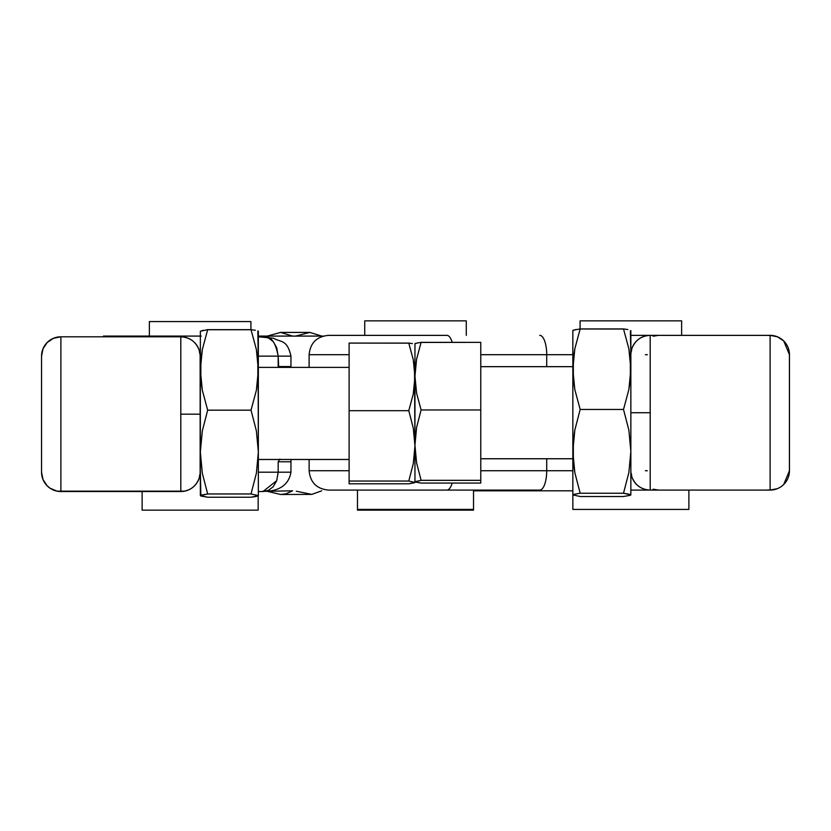 <?xml version="1.0" encoding="UTF-8"?>
<svg xmlns="http://www.w3.org/2000/svg" width="831" height="831" viewBox="0 0 831 831"><rect width="100%" height="100%" fill="white"/><g stroke="black" fill="none" stroke-linecap="round" stroke-linejoin="round"><path stroke-width="1.25" d="M250.91 329.658L250.91 321.576L149.372 321.576L149.372 336.088L149.372 321.576L250.91 321.576L250.91 329.658M473.525 510.151L473.525 509.424L473.525 510.151L357.475 510.151L473.525 510.151M357.475 490.082L357.475 510.151L357.475 509.424L473.525 509.424L473.525 490.082L357.475 490.082L357.475 509.424L473.525 509.424L473.525 490.082M309.818 332.41L295.161 336.212L309.818 332.41L280.587 332.41L309.818 332.41L321.722 336.088L309.818 332.41M264.559 336.835L280.587 332.41L292.574 336.088L280.587 332.41L264.559 336.835M103.439 336.804L103.439 336.088L103.439 336.804L103.439 336.088L201.299 336.088M258.161 510.151L258.161 495.858L258.161 510.151L142.122 510.151L142.122 491.536L142.122 510.151L258.161 510.151M258.358 336.088L323.217 336.088L258.358 336.088M200.344 336.088L104.55 336.088M292.574 490.809L286.061 493.801L280.587 494.487L267.218 491.308L292.522 490.809M280.587 494.487L311.781 494.393L321.722 490.809L311.781 494.393L296.345 491.225M512.166 490.809L473.525 490.809L512.208 490.809L512.208 490.082M789.45 453.03L789.45 453.819M681.628 335.36L681.628 320.849L580.09 320.849L580.09 328.941L580.09 320.849L681.628 320.849L681.628 335.36M688.889 509.424L688.889 490.082L688.889 509.424L572.839 509.424L688.889 509.424M630.854 493.718L630.355 495.286L623.52 496.512L580.173 496.512L572.839 494.871L572.839 509.424L572.86 494.964M364.736 335.36L364.736 320.849L466.274 320.849L466.274 335.36L466.274 320.849L364.736 320.849L364.736 335.36L446.849 335.36L329.502 335.36M630.854 354.702L630.854 412.716L650.195 412.716L650.195 335.36A19.342 19.342 -90 0 0 630.854 354.702L630.854 354.702A19.342 19.342 90 0 1 630.854 354.671L630.355 330.987M328.744 490.082L539.755 490.082A19.342 6.97 -90 0 0 546.715 470.741L546.715 458.774L546.715 470.741L572.829 470.741L546.715 470.741A19.342 6.97 90 0 1 539.755 490.082L328.494 490.082M546.715 354.702L572.829 354.702L546.715 354.702L546.715 366.668L546.715 354.702A19.342 6.97 -90 0 0 539.755 335.36A19.342 6.97 90 0 1 546.715 354.702L480.775 354.702L546.715 354.702M446.849 335.36A19.342 6.97 90 0 1 452.209 342.362A19.342 6.97 -90 0 0 446.849 335.36L328.744 335.36M309.122 459.501L309.122 470.741L309.122 459.501L309.122 470.741L349.113 470.741L309.122 470.741C310.275 482.479 316.725 488.929 328.463 490.082M309.122 367.385L309.122 354.702L309.122 367.385L309.122 354.702L349.113 354.702L309.122 354.702C310.275 342.954 316.725 336.513 328.463 335.36M572.839 494.538L580.173 493.23L623.51 493.23L628.87 472.527L630.854 451.337L628.88 430.178L623.51 409.444L580.173 409.444L623.51 409.444L628.87 389.542L630.854 369.182L628.88 348.854L623.51 328.931L580.173 328.931L574.813 348.854L572.829 369.182L574.813 389.542L580.173 409.444L574.813 430.178L573.338 440.69L573.338 461.994L574.813 472.527L580.173 493.23L623.51 493.23L630.854 494.871L630.854 354.557M630.854 355.813L630.854 469.629M783.737 484.463L789.45 470.741A19.342 19.342 90 0 1 770.108 490.082L650.195 490.082L770.108 490.082L770.108 335.36L650.195 335.36L650.195 412.716L630.854 412.716L630.854 470.741A19.342 19.342 90 0 1 630.854 470.751L630.854 481.398M630.854 470.886L630.854 494.912L630.854 451.337L628.87 472.527L623.51 493.23L630.345 494.455L630.355 495.286L623.52 496.512L580.173 496.512L572.839 494.871L572.839 330.572L575.862 329.543M579.467 329.014L624.237 329.024M627.821 329.543L623.51 328.931L628.88 348.854L630.345 358.961L630.345 379.435L628.87 389.542L623.51 409.444L628.88 430.178L630.854 451.337L630.854 330.572M573.338 495.286L573.348 494.455L580.173 493.23L574.813 472.527L572.829 451.337L574.813 430.178L580.173 409.444L574.813 389.542L573.338 379.435L573.338 358.961L574.813 348.854L580.173 328.931L573.348 330.156M572.86 330.478L572.839 494.871M648.346 335.36L630.854 335.36M648.346 490.082L630.854 490.082M546.715 470.741L480.775 470.741L546.715 470.741M645.365 354.702L647.349 354.702M647.349 470.741L645.365 470.741M789.45 371.623L789.45 372.413M630.854 470.741A19.342 19.342 -90 0 0 650.195 490.082L650.195 412.716L650.195 490.082A19.342 19.342 90 0 1 630.854 470.897M770.108 335.36A19.342 19.342 90 0 1 789.45 354.702L783.726 340.97L777.442 336.804L770.108 335.36L770.108 490.082A19.342 19.342 -90 0 0 789.45 470.741L789.45 354.702A19.342 19.342 -90 0 0 770.108 335.36L650.195 335.36A19.342 19.342 90 0 0 630.854 354.546M446.849 490.082A19.342 6.97 -90 0 0 452.209 483.071A19.342 6.97 90 0 1 446.849 490.082M770.108 490.082L777.442 488.638M789.419 353.549L789.408 471.987M653.114 336.243L658.422 335.36M658.422 490.082L653.114 489.199M769.693 335.485L766.244 335.36M766.244 490.082L769.693 489.958M783.29 340.544L784.402 341.666M784.454 483.704L783.301 484.889M200.344 461.163L200.344 331.299L200.344 495.598L207.677 493.957L251.024 493.957L256.384 473.255L258.358 452.064L256.384 430.905L251.024 410.171L256.384 390.269L257.849 380.151L257.859 359.688L256.384 349.581L251.024 329.658L207.677 329.658L202.317 349.581L200.344 369.909L202.328 390.269L207.677 410.171L251.024 410.171L207.677 410.171L202.317 430.905L200.344 452.064L202.317 473.255L207.677 493.957L251.024 493.957L258.358 495.598L251.024 497.229L207.677 497.229L200.344 495.598L200.344 331.299L203.377 330.271M258.358 461.766L258.119 365.089M258.358 495.266L256.395 496.419L251.024 497.229L207.677 497.229L200.842 496.003L200.146 459.501M206.981 329.741L251.741 329.741M255.335 330.271L251.024 329.658L256.384 349.581L258.358 369.909L257.849 330.883M258.337 495.692L258.358 369.909L256.384 390.269L251.024 410.171L256.384 430.905L258.358 452.064L256.384 473.255L251.024 493.957L258.358 495.598L258.337 331.195M200.842 496.003L200.853 495.172L207.677 493.957L202.317 473.255L200.344 452.064L202.317 430.905L207.677 410.171L202.328 390.269L200.853 380.151L200.853 359.688L202.317 349.581L207.677 329.658L200.344 331.247L200.344 495.598M41.55 373.399L41.55 472.195L41.55 373.399M41.55 454.941L41.55 454.162M184.575 337.178L180.805 336.804L180.805 414.17L200.146 414.17L200.146 356.146A19.342 19.342 90 0 0 180.805 336.804L60.892 336.804L53.485 338.279L47.211 342.476L43.025 348.75L41.55 356.146L41.55 472.195L43.025 479.591L47.211 485.865L50.14 488.275L57.121 491.163L184.575 491.163M291.089 459.501L290.954 461.797A19.342 19.342 -90 0 1 291.089 459.501A19.342 19.342 90 0 0 290.954 461.797L278.167 461.797L279.933 459.086L278.167 461.797L278.167 472.195L258.358 472.195L290.954 472.195L290.954 461.797L278.167 461.797L278.167 472.195L290.954 472.195L290.954 461.797L290.954 472.195C287.017 495.702 258.42 490.383 262.991 491.536L258.358 491.536M289.593 356.146L278.167 356.146L276.692 347.607L273.139 341.531L268.413 337.988L262.939 336.804C270.439 335.236 275.518 341.686 278.167 356.146L278.167 366.544L290.954 366.544L290.954 356.146L258.358 356.146L278.167 356.146L278.717 367.385L278.167 366.544L290.954 366.544L290.975 367.385M200.344 472.195L200.146 472.195A19.342 19.342 -90 0 1 200.146 472.205L200.146 471.073M290.954 356.146C287.048 338.975 280.951 342.663 273.378 338.175L258.358 336.804M185.386 490.976L187.214 490.446M189.53 489.449L190.174 489.106M190.174 339.235L189.51 338.882M187.214 337.895L185.386 337.355M200.146 357.268L200.146 414.17L180.805 414.17L180.805 336.804L60.892 336.804L60.892 491.536A19.342 19.342 -90 0 1 41.55 472.195L41.55 472.195A19.342 19.342 90 0 0 60.892 491.536L60.892 336.804A19.342 19.342 90 0 0 41.55 356.146L41.55 472.195A19.342 19.342 90 0 0 60.892 491.536L180.805 491.536L180.805 414.17L180.805 491.536A19.342 19.342 90 0 0 200.146 472.195M276.713 480.692L262.939 491.536L268.413 490.352L273.139 486.81L276.692 480.734L278.167 472.195M200.146 472.299A19.342 19.342 -90 0 1 180.805 491.536C189.894 491.038 196.054 486.509 199.274 477.939C200.531 467.905 200.042 484.982 200.146 455.076L200.146 373.264C200.042 343.359 200.531 360.436 199.274 350.402C196.054 341.832 189.894 337.303 180.805 336.804A19.342 19.342 -90 0 1 200.146 356.042M41.55 356.146L41.55 356.146A19.342 19.342 -90 0 1 60.892 336.804A19.342 19.342 90 0 0 41.55 356.146M409.371 343.161L349.113 343.089L349.113 410.691L349.113 343.089L408.779 343.089L413.287 359.813L414.949 376.89L413.277 393.987L408.779 410.691L349.113 410.691L349.113 483.798L349.113 459.47L258.358 459.47L349.113 459.47L349.113 367.385L349.113 483.798L408.779 483.798L349.113 483.798L349.113 410.691L408.779 410.691L413.287 428.1L414.949 445.873L413.277 463.667L408.779 481.045L349.113 481.045L408.779 481.045L414.949 482.427L408.779 483.798L414.524 482.769M414.949 482.146L414.949 445.873L413.277 463.667L408.779 481.045L414.949 482.427L414.949 376.89L413.277 393.987L408.779 410.691L413.287 428.1L414.949 445.873L414.524 368.31L413.287 359.813L408.779 343.089L412.405 343.598M349.113 367.385L349.113 343.089L349.113 367.385L258.358 367.385M414.949 376.89L414.949 357.268M572.839 490.809L512.208 490.809L572.839 490.809M415.365 482.042L421.109 483.071L480.775 483.071L421.109 483.071L414.949 481.7L421.109 480.328L480.775 480.328L421.109 480.328L416.601 462.919L414.949 445.146L416.611 427.352L421.109 409.963L480.775 409.963L421.109 409.963L416.601 393.24L414.949 376.163L416.611 359.075L421.109 342.362L480.775 342.362L480.775 483.071L480.775 458.774L572.829 458.743L480.775 458.743L480.775 366.668L480.775 458.774L572.829 458.774M480.775 458.774L480.775 342.362L480.775 366.668L480.775 342.362L420.496 342.434M417.494 342.871L414.949 343.743L414.949 376.163L416.611 359.075L421.109 342.362L415.375 343.39M414.97 481.783L421.109 480.328L416.601 462.919L414.949 445.146L416.611 427.352L421.109 409.963L416.601 393.24L414.949 376.163M414.97 343.66L414.949 356.541M650.195 490.082C641.21 489.604 635.071 485.148 631.799 476.703C630.469 466.783 630.947 483.206 630.854 453.622L630.854 371.821C630.947 342.237 630.469 358.649 631.799 348.729C635.071 340.295 641.21 335.838 650.195 335.36M656.438 335.516L658.9 335.36M658.9 490.082L656.438 489.926M789.45 470.741L789.45 354.702L788.577 348.968M349.113 459.501L258.358 459.501M480.775 366.668L572.829 366.668"/></g></svg>
